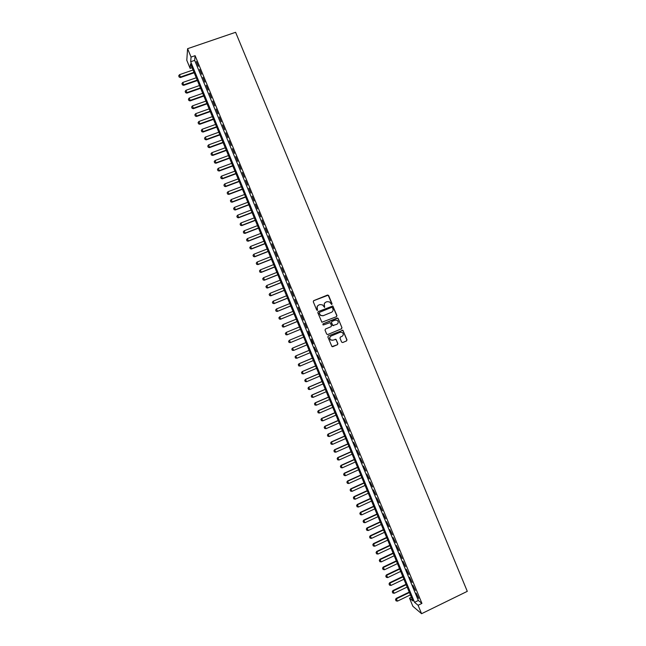 <?xml version="1.0" encoding="UTF-8"?>
<svg xmlns="http://www.w3.org/2000/svg" width="646" height="646" viewBox="0 0 646 646"><rect width="100%" height="100%" fill="white"/><g stroke="black" fill="none" stroke-linecap="round" stroke-linejoin="round"><path stroke-width="0.97" d="M331.753 304.549L332.06 303.781L328.628 295.505L327.538 295.036L313.722 300.656L313.278 301.755L316.718 310.064L317.485 310.395L317.356 308.554C316.871 306.971 317.348 305.8 318.777 305.041L319.931 304.573L322.483 304.88L324.631 307.464L324.494 305.623C324.017 304.048 324.486 302.885 325.915 302.126L327.062 301.658L329.565 301.94L331.753 304.549M331.721 304.557L331.899 303.87L328.16 295.206L313.536 300.77M317.469 310.403L317.356 308.554M324.607 307.48L324.494 305.623M341.613 342.081L342.703 342.541L346.555 340.926L346.991 339.828L342.905 330.267L328.321 335.896L327.877 337.002L331.947 346.571L337.462 344.738L337.906 343.632L336.017 339.344L332.868 340.192L330.623 339.869C329.371 338.367 329.541 337.083 331.132 336.009L340.2 332.23L342.372 332.512C343.688 334.006 343.535 335.298 341.928 336.405L340.418 337.034L339.982 338.141L341.613 342.081M418.083 605.27L421.572 613.7L467.292 591.34L235.604 32.3L187.59 48.692L191.063 57.066L190.683 61.741L414.538 602.322L418.083 605.27L421.935 603.396L195.1 55.677L191.063 57.066M336.501 316.669L336.946 315.571L332.827 306.002L318.244 311.574L317.8 312.664L321.886 322.249L336.501 316.669M338.157 318.502L341.968 327.7L341.532 328.798L327.756 334.531L326.658 334.063L325.027 330.114L325.471 329.016L331.067 326.69L331.511 325.592L330.146 322.62L323.501 324.922L322.927 324.841L323.048 323.832L337.866 318.131L341.968 327.7M198.33 66.28L196.36 61.523L198.33 66.28M201.609 74.193L199.638 69.445L201.609 74.193M204.887 82.115L202.917 77.367L204.887 82.115M208.165 90.036L206.203 85.28L208.165 90.036M211.444 97.958L209.482 93.202L211.444 97.958M214.73 105.871L212.76 101.123L214.73 105.871M218.009 113.793L216.039 109.045L218.009 113.793M221.287 121.723L219.317 116.966L221.287 121.723M224.574 129.644L222.604 124.888L224.574 129.644M227.852 137.566L225.882 132.81L227.852 137.566M231.131 145.487L229.168 140.739L231.131 145.487M234.417 153.417L232.447 148.661L234.417 153.417M237.696 161.339L235.725 156.59L237.696 161.339M240.982 169.268L239.012 164.512L240.982 169.268M244.261 177.198L242.298 172.442L244.261 177.198M247.547 185.127L245.577 180.371L247.547 185.127M250.834 193.057L248.863 188.293L250.834 193.057M254.112 200.987L252.142 196.222L254.112 200.987M257.399 208.916L255.428 204.152L257.399 208.916M260.685 216.846L258.715 212.082L260.685 216.846M263.972 224.776L262.001 220.02L263.972 224.776M267.258 232.705L265.28 227.949L267.258 232.705M270.537 240.643L268.566 235.879L270.537 240.643M273.823 248.573L271.853 243.817L273.823 248.573M277.11 256.51L275.139 251.746L277.11 256.51M280.396 264.448L278.426 259.684L280.396 264.448M283.683 272.386L281.713 267.622L283.683 272.386M286.969 280.316L284.999 275.559L286.969 280.316M290.256 288.253L288.286 283.497L290.256 288.253M293.55 296.199L291.572 291.435L293.55 296.199M296.837 304.137L294.859 299.373L296.837 304.137M300.124 312.075L298.153 307.31L300.124 312.075M303.41 320.012L301.44 315.248L303.41 320.012M306.697 327.958L304.726 323.194L306.697 327.958M309.991 335.896L308.013 331.132L309.652 336.033M313.278 343.842L311.307 339.077L312.93 343.955M316.564 351.787L314.247 347.128L316.564 351.787M319.859 359.725L317.525 355.05L319.859 359.725M323.145 367.671L320.804 362.979L323.145 367.671M326.44 375.617L324.09 370.901L326.44 375.617M329.726 383.562L327.377 378.831L329.726 383.562M333.021 391.508L330.655 386.76L333.021 391.508M336.316 399.462L333.942 394.69L336.316 399.462M339.602 407.408L337.22 402.62L339.602 407.408M342.897 415.354L340.507 410.549L342.897 415.354M346.191 423.308L343.793 418.479L346.191 423.308M349.478 431.262L347.08 426.408L349.478 431.262M352.773 439.207L350.366 434.346L352.773 439.207M356.067 447.161L353.645 442.276L356.067 447.161M359.362 455.115L356.931 450.214L359.362 455.115M362.656 463.069L360.218 458.143L362.656 463.069M365.951 471.023L363.504 466.081L365.951 471.023M369.246 478.977L366.791 474.019L369.246 478.977M372.54 486.931L370.077 481.956L372.54 486.931M375.835 494.893L373.364 489.894L375.835 494.893M379.129 502.846L376.65 497.832L379.129 502.846M382.424 510.808L379.945 505.77L382.424 510.808M385.719 518.762L383.231 513.707L385.719 518.762M389.021 526.724L386.518 521.645L389.021 526.724M392.316 534.686L389.804 529.591L392.316 534.686M395.61 542.64L393.099 537.529L395.61 542.64M398.905 550.602L396.386 545.474L398.905 550.602M402.208 558.572L399.672 553.42L402.208 558.572M405.502 566.534L402.967 561.358L405.502 566.534M408.805 574.496L406.253 569.304L408.805 574.496M412.1 582.458L409.548 577.249L412.1 582.458M415.402 590.428L412.834 585.195L415.402 590.428M195.1 55.677L194.664 60.377L418.333 600.481L421.935 603.396M416.129 593.141L418.697 598.39L416.129 593.141M421.572 613.7L412.883 606.295L409.516 598.148L412.915 600.974L190.505 63.881L190.142 68.379L186.791 60.28L187.59 48.692M411.373 597.243L409.516 598.148M192.088 67.701L190.142 68.379M194.664 60.377L190.683 61.741M418.333 600.481L414.538 602.322M325.544 302.312C324.276 303.119 323.88 304.25 324.34 305.711M318.397 305.235C317.138 306.051 316.742 307.181 317.21 308.626M336.421 316.702L336.784 315.652L332.674 306.083L318.244 311.574M332.415 307.674L331.656 307.343L319.544 312.317L319.229 313.084L320.586 315.361L323.194 315.708L331.471 312.309C332.892 311.542 333.368 310.379 332.884 308.804L332.415 307.674M319.447 312.365L319.229 313.084M331.543 312.276L323.048 315.781L320.44 315.442L319.084 313.165M327.643 334.563L341.363 328.854L341.799 327.764M322.992 323.856L337.067 318.034M336.865 324.292C338.488 323.17 338.625 321.87 337.277 320.376L335.137 320.117L331.939 321.433L331.495 322.532L332.86 325.503L336.865 324.292M331.939 321.433L331.495 322.532M333.675 325.608L332.698 325.568L331.341 322.596M337.995 318.567L336.905 318.107M332.601 340.28L330.469 339.917C329.218 338.423 329.387 337.139 330.978 336.065L340.038 332.286M332.617 346.749L337.301 344.778L337.745 343.68L336.114 339.739L335.169 339.231M342.703 342.541L346.385 340.975L346.821 339.877L343.01 330.679L342.041 330.179M193.033 69.986L179.507 74.678L180.476 77.011L194.002 72.32M179.192 77.003L178.708 75.832L179.192 77.092L180.476 77.011L180.452 77.536L194.188 72.772M179.507 74.678L178.708 75.832M179.192 77.092L180.452 77.536M196.255 77.762L182.737 82.47L183.706 84.812L197.224 80.096M182.422 84.796L181.938 83.633L182.414 84.884L183.706 84.812L183.674 85.32L197.401 80.532M182.737 82.47L181.938 83.633M182.414 84.884L183.674 85.32M199.477 85.538L185.967 90.27L186.936 92.612L200.438 87.872M185.652 92.596L185.168 91.425L185.644 92.677L186.936 92.612L186.896 93.113L200.615 88.292M185.967 90.27L185.168 91.425M185.644 92.677L186.896 93.113M202.699 93.323L189.197 98.071L190.166 100.413L203.66 95.648M188.882 100.396L188.398 99.226L188.874 100.477L190.166 100.413L190.126 100.897L203.829 96.06M189.197 98.071L188.398 99.226M188.874 100.477L190.126 100.897M205.921 101.099L192.427 105.871L193.396 108.213L206.881 103.433M192.104 108.189L191.62 107.018L192.096 108.27L193.396 108.213L193.348 108.689L207.043 103.828M192.427 105.871L191.62 107.018M192.096 108.27L193.348 108.689M209.134 108.875L195.657 113.68L196.626 116.014L210.103 111.209M195.334 115.989L194.85 114.818L195.326 116.062L196.626 116.014L196.57 116.474L210.265 111.588M195.657 113.68L194.85 114.818M195.326 116.062L196.57 116.474M212.356 116.651L198.887 121.48L199.856 123.822L213.325 118.993M198.564 123.79L198.08 122.619L198.556 123.862L199.856 123.822L199.8 124.266L213.479 119.357M198.887 121.48L198.08 122.619M198.556 123.862L199.8 124.266M215.578 124.436L202.117 129.281L203.086 131.623L216.547 126.769M201.794 131.59L201.31 130.419L201.786 131.663L203.086 131.623L203.022 132.059L216.693 127.125M202.117 129.281L201.31 130.419M201.786 131.663L203.022 132.059M218.8 132.22L205.347 137.089L206.316 139.431L219.769 134.554M205.024 139.391L204.54 138.22L205.016 139.455L206.316 139.431L206.252 139.851L219.915 134.893M205.347 137.089L204.54 138.22M205.016 139.455L206.252 139.851M222.022 139.996L208.577 144.89L209.546 147.231L222.991 142.33M208.254 147.191L207.77 146.02L208.238 147.256L209.546 147.231L209.474 147.643L223.128 142.661M208.577 144.89L207.77 146.02M208.238 147.256L209.474 147.643M225.252 147.781L211.815 152.698L212.784 155.04L226.213 150.114M211.484 154.992L211 153.821L211.468 155.056L212.704 155.436L226.342 150.429M211.815 152.698L211 153.821M211.468 155.056L212.704 155.436M228.474 155.565L215.045 160.507L216.014 162.849L229.435 157.899M214.714 162.792L214.23 161.621L214.698 162.857L215.925 163.228L229.564 158.197M215.045 160.507L214.23 161.621M214.698 162.857L215.925 163.228M231.696 163.349L218.275 168.307L219.244 170.649L232.665 165.683M217.944 170.601L217.46 169.43L217.928 170.657L219.155 171.02L232.778 165.974M218.275 168.307L217.46 169.43M217.928 170.657L219.155 171.02M234.918 171.133L221.505 176.116L222.474 178.458L235.887 173.467M221.174 178.401L220.69 177.23L221.158 178.466L222.377 178.813L236 173.742M221.505 176.116L220.69 177.23M221.158 178.466L222.377 178.813M238.14 178.918L224.743 183.924L225.712 186.266L239.109 181.251M224.404 186.209L223.92 185.039L224.388 186.266L225.607 186.613L239.222 181.518M224.743 183.924L223.92 185.039M224.388 186.266L225.607 186.613M241.37 186.702L227.973 191.733L228.942 194.075L242.331 189.036M227.634 194.01L227.15 192.839L227.618 194.066L228.837 194.406L242.436 189.286M227.973 191.733L227.15 192.839M227.618 194.066L228.837 194.406M244.592 194.486L231.203 199.541L232.18 201.891L245.561 196.828M230.872 201.818L230.388 200.648L230.848 201.875L232.067 202.206L245.658 197.062M231.203 199.541L230.388 200.648M230.848 201.875L232.067 202.206M247.814 202.279L234.441 207.358L235.41 209.7L248.783 204.612M234.102 209.627L233.618 208.456L234.086 209.675L235.289 209.998L248.871 204.839M234.441 207.358L233.618 208.456M234.086 209.675L235.289 209.998M251.044 210.063L237.671 215.166L238.649 217.508L252.005 212.397M237.332 217.436L236.848 216.265L237.316 217.484L238.519 217.799L252.093 212.607M237.671 215.166L236.848 216.265M237.316 217.484L238.519 217.799M254.266 217.855L240.91 222.975L241.879 225.325L255.235 220.189M240.57 225.244L240.086 224.073L240.546 225.284L241.749 225.599L255.315 220.383M240.91 222.975L240.086 224.073M240.546 225.284L241.749 225.599M257.488 225.64L244.14 230.792L245.117 233.133L258.457 227.981M243.8 233.053L243.316 231.882L243.776 233.093L244.979 233.4L258.537 228.159M244.14 230.792L243.316 231.882M243.776 233.093L244.979 233.4M260.718 233.432L247.378 238.6L248.347 240.95L261.687 235.766M247.03 240.861L246.546 239.69L247.006 240.901L248.209 241.2L261.751 235.943M247.378 238.6L246.546 239.69M247.006 240.901L248.209 241.2M263.939 241.224L250.616 246.417L251.585 248.758L264.908 243.558M250.268 248.67L249.784 247.499L250.244 248.71L251.439 249.001L264.973 243.72M250.616 246.417L249.784 247.499M250.244 248.71L251.439 249.001M267.169 249.017L253.846 254.233L254.823 256.575L268.138 251.351M253.498 256.478L253.014 255.307L253.474 256.519L254.669 256.801L268.195 251.496M253.846 254.233L253.014 255.307M253.474 256.519L254.669 256.801M270.399 256.809L257.084 262.05L258.053 264.392L271.36 259.143M256.737 264.295L256.252 263.124L256.712 264.327L257.899 264.602L271.417 259.272M257.084 262.05L256.252 263.124M256.712 264.327L257.899 264.602M273.621 264.602L260.322 269.866L261.291 272.208L274.59 266.935M259.967 272.103L259.482 270.932L259.942 272.144L261.129 272.41L274.639 267.056M260.322 269.866L259.482 270.932M259.942 272.144L261.129 272.41M262.688 278.781L263.205 279.92L262.688 278.781L263.56 277.683L264.529 280.025L277.82 274.728M263.205 279.92L264.359 280.211L277.861 274.833M276.851 272.394L263.56 277.683L262.72 278.749M263.172 279.952L264.359 280.211M265.926 286.59L266.443 287.736L265.926 286.59L266.79 285.5L267.767 287.841L281.042 282.528M266.443 287.736L267.589 288.019L281.083 282.617M280.081 280.186L266.79 285.5L265.95 286.566M266.41 287.761L267.589 288.019M269.156 294.406L269.648 295.577L269.156 294.406L270.028 293.316L270.997 295.658L284.272 290.32M269.673 295.545L270.819 295.82L284.305 290.401M283.303 287.979L270.028 293.316L269.188 294.374M269.648 295.577L270.819 295.82M286.533 295.779L273.266 301.133L272.394 302.215L272.878 303.386L272.426 302.191L273.266 301.133L274.235 303.483L287.502 298.113M274.057 303.628L272.911 303.362L274.057 303.628L287.527 298.177M275.632 310.032L276.149 311.178L275.632 310.032L276.504 308.95L277.473 311.299L290.732 305.913M276.149 311.178L277.287 311.437L290.748 305.962M289.763 303.572L276.504 308.95L275.656 310.007M276.117 311.202L277.287 311.437M278.862 317.848L279.379 318.995L278.862 317.848L279.742 316.774L280.711 319.116L293.962 313.714M279.379 318.995L280.517 319.245L293.978 313.746M292.993 311.372L279.742 316.774L278.894 317.824M279.347 319.019L280.517 319.245M282.1 325.657L282.617 326.811L282.1 325.657L282.98 324.591L283.949 326.941L297.192 321.506M282.617 326.811L283.755 327.054L297.2 321.53M296.223 319.164L282.98 324.591L282.132 325.641M282.585 326.836L283.755 327.054M285.338 333.473L286.218 332.415L287.187 334.765L300.422 329.307L286.986 334.862L285.855 334.636L285.37 333.457L285.855 334.636M299.453 326.965L286.218 332.415L285.37 333.457M285.823 334.652L286.986 334.862M288.568 341.29L289.093 342.453L288.568 341.29L289.456 340.24L290.425 342.582L303.644 337.107M289.093 342.453L290.425 342.582L289.061 342.469M302.675 334.765L289.456 340.24L288.609 341.282M305.905 342.558L292.485 348.137L293.664 350.407L306.874 344.907M292.331 350.269L293.664 350.407L292.291 350.285L291.806 349.106L292.291 350.285M305.905 342.566L292.695 348.065L291.847 349.098M291.806 349.106L292.485 348.137M309.127 350.342L295.715 355.946L296.91 358.231L310.104 352.708M295.569 358.094L296.91 358.231L295.529 358.102L295.085 356.915L295.529 358.102M309.135 350.366L295.933 355.881L295.085 356.915M295.044 356.931L295.715 355.946M312.357 358.126L298.953 363.763L300.148 366.056L313.342 360.508M298.807 365.911L300.148 366.056L298.767 365.919L298.323 364.74L298.767 365.919M312.373 358.167L299.171 363.706L298.323 364.74M298.282 364.748L298.953 363.763M315.579 365.919L302.183 371.571L303.386 373.881L316.572 368.309M302.045 373.735L303.386 373.881L302.005 373.735L301.561 372.564L302.005 373.735M315.603 365.967L302.417 371.539L301.561 372.564M301.52 372.564L302.183 371.571M318.801 373.711L305.421 379.388L306.624 381.705L319.802 376.109M305.283 381.56L306.624 381.705L305.243 381.56L304.799 380.381L305.243 381.56M318.833 373.776L305.655 379.363L304.799 380.381M304.759 380.389L305.421 379.388M322.031 381.495L308.651 387.196L309.862 389.538L323.032 383.918M308.522 389.376L309.862 389.538L308.481 389.376L308.037 388.206L308.481 389.376M322.063 381.576L308.893 387.188L308.037 388.206M307.997 388.206L308.651 387.196M325.253 389.288L311.889 395.013L313.108 397.363L326.262 391.718M311.76 397.201L313.108 397.363L311.719 397.201L311.275 396.03L311.719 397.201M325.293 389.376L312.131 395.013L311.275 396.03M311.235 396.03L311.889 395.013M328.483 397.08L315.127 402.829L316.346 405.187L329.492 399.527M314.998 405.026L316.346 405.187L314.957 405.026L314.513 403.855L314.957 405.026M328.523 397.185L315.377 402.846L314.513 403.855M314.473 403.855L315.127 402.829M331.713 404.872L318.357 410.646L319.592 413.02L332.73 407.327M318.236 412.851L319.592 413.02L318.195 412.851L317.711 411.672L318.195 412.851M331.761 404.985L318.615 410.67L317.751 411.68M317.711 411.672L318.357 410.646M334.935 412.665L321.595 418.463L322.83 420.853L335.96 415.136M320.949 419.496L321.482 420.675L320.949 419.496L321.595 418.463M334.991 412.794L321.861 418.503L320.989 419.504M322.83 420.853L321.482 420.675M338.165 420.457L324.833 426.279L326.069 428.678L339.19 422.944M324.187 427.321L324.72 428.508L324.187 427.321L324.833 426.279M338.221 420.603L325.1 426.328L324.235 427.329M326.069 428.678L324.72 428.508M341.395 428.25L328.071 434.096L329.315 436.51L342.428 430.753M327.425 435.146L327.958 436.333L327.425 435.146L328.071 434.096M341.459 428.411L328.338 434.16L327.474 435.162M329.315 436.51L327.958 436.333M344.617 436.05L331.309 441.912L332.553 444.343L345.658 438.561M330.671 442.97L331.196 444.157L330.671 442.97L331.309 441.912M344.689 436.22L331.584 441.993L330.712 442.986M332.553 444.343L331.196 444.157M347.847 443.842L334.547 449.729L335.799 452.176L348.897 446.37M333.909 450.803L334.442 451.99L333.909 450.803L334.547 449.729M347.928 444.028L334.83 449.826L333.958 450.811M335.799 452.176L334.442 451.99M351.077 451.643L337.777 457.554L339.045 460.009L352.127 454.178M337.147 458.628L337.68 459.823L337.147 458.628L337.777 457.554M351.158 451.837L338.068 457.659L337.196 458.644M339.045 460.009L337.68 459.823M354.307 459.435L341.015 465.37L342.283 467.841L355.365 461.987M340.385 466.452L340.926 467.647L340.385 466.452L341.015 465.37M354.396 459.645L341.314 465.491L340.434 466.477M342.283 467.841L340.926 467.647M357.537 467.236L344.253 473.195L345.529 475.674L358.595 469.803M343.632 474.285L344.165 475.48L343.632 474.285L344.253 473.195M357.626 467.462L344.552 473.324L343.68 474.301M345.529 475.674L344.165 475.48M360.767 475.036L347.491 481.02L348.775 483.515L361.833 477.612M346.87 482.11L347.411 483.313L346.87 482.11L347.491 481.02M360.864 475.27L347.798 481.165L346.918 482.134M348.775 483.515L347.411 483.313M363.997 482.828L350.738 488.836L352.013 491.348L365.071 485.429M350.116 489.943L350.649 491.146L350.116 489.943L350.738 488.836M364.094 483.079L351.044 488.998L350.164 489.967M352.013 491.348L350.649 491.146M367.227 490.629L353.976 496.661L355.26 499.188L368.301 493.237M353.354 497.775L353.895 498.978L353.354 497.775L353.976 496.661M367.332 490.895L354.291 496.831L353.41 497.8M355.26 499.188L353.895 498.978M370.457 498.429L357.214 504.486L358.506 507.021L371.539 501.054M356.6 505.608L357.141 506.811L356.6 505.608L357.214 504.486M370.57 498.712L357.537 504.671L356.649 505.632M358.506 507.021L357.141 506.811M373.687 506.23L360.452 512.31L361.752 514.862L374.777 508.87M359.838 513.433L360.379 514.644L359.838 513.433L360.452 512.31M373.808 506.521L360.775 512.512L359.895 513.473M361.752 514.862L360.379 514.644M376.917 514.038L363.69 520.135L364.998 522.703L378.015 516.687M363.084 521.265L363.625 522.477L363.084 521.265L363.69 520.135M377.038 514.337L364.021 520.345L363.141 521.306M364.998 522.703L363.625 522.477M380.147 521.839L366.928 527.968L368.244 530.536L381.245 524.504M366.322 529.106L366.871 530.318L366.322 529.106L366.928 527.968M380.276 522.154L367.267 528.186L366.379 529.139M368.244 530.536L366.871 530.318M383.377 529.639L370.174 535.792L371.49 538.376L384.483 532.32M369.569 536.939L370.11 538.15L369.569 536.939L370.174 535.792M383.514 529.97L370.513 536.027L369.625 536.979M371.49 538.376L370.11 538.15M386.607 537.448L373.412 543.617L374.737 546.217L387.721 540.137M372.815 544.772L373.356 545.991L372.815 544.772L373.412 543.617M386.752 537.787L373.759 543.867L372.871 544.812M374.737 546.217L373.356 545.991M389.837 545.248L376.65 551.45L377.983 554.058L390.959 547.953M376.061 552.605L376.602 553.824L376.061 552.605L376.65 551.45M389.99 545.604L377.006 551.708L376.117 552.653M377.983 554.058L376.602 553.824M393.075 553.057L379.896 559.274L381.229 561.907L394.197 555.77M379.299 560.445L379.848 561.665L379.299 560.445L379.896 559.274M393.228 553.428L380.252 559.549L379.363 560.494M381.229 561.907L379.848 561.665M396.305 560.865L383.135 567.107L384.475 569.748L397.435 563.595M382.545 568.278L383.094 569.506L382.545 568.278L383.135 567.107M396.466 561.245L383.498 567.39L382.61 568.327M384.475 569.748L383.094 569.506M399.535 568.666L386.381 574.94L387.721 577.589L400.673 571.411M385.791 576.119L386.34 577.346L385.791 576.119L386.381 574.94M399.704 569.061L386.744 575.239L385.856 576.167M387.721 577.589L386.34 577.346M402.773 576.474L389.619 582.765L390.967 585.438L403.911 579.236M389.037 583.96L389.586 585.187L389.037 583.96L389.619 582.765M402.942 576.886L389.998 583.08L389.102 584.008M390.967 585.438L389.586 585.187M406.003 584.283L392.865 590.597L394.221 593.278L407.15 587.053M392.284 591.793L392.833 593.028L392.284 591.793L392.865 590.597M406.181 584.711L393.244 590.928L392.348 591.849M394.221 593.278L392.833 593.028M409.241 592.091L396.103 598.43L397.468 601.127L410.388 594.877M395.53 599.633L396.079 600.869L395.53 599.633L396.103 598.43M409.419 592.527L396.491 598.769L395.594 599.69M397.468 601.127L396.079 600.869"/></g></svg>
